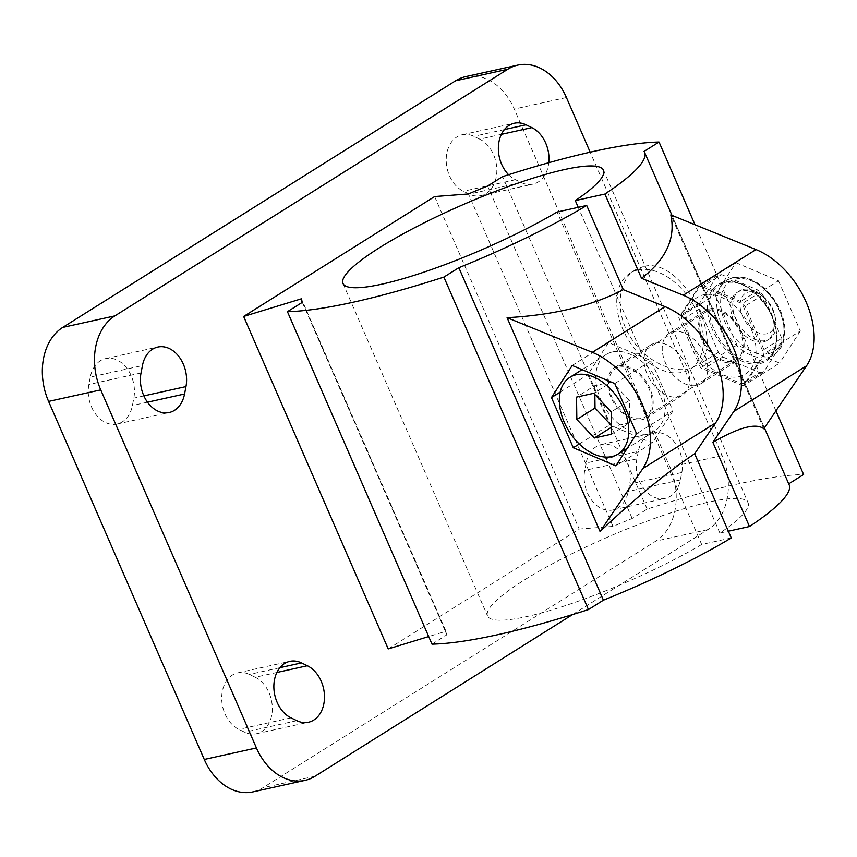 <?xml version="1.0" encoding="UTF-8"?>
<svg xmlns="http://www.w3.org/2000/svg" width="857" height="857" viewBox="0 0 857 857"><rect width="100%" height="100%" fill="white"/><g stroke="black" fill="none" stroke-linecap="round" stroke-linejoin="round"><path stroke-width="0.64" stroke-dasharray="4.29 3.21" d="M705.418 294.487A45.292 29.513 -122.1 0 0 691.042 341.065A45.292 29.513 -122.1 0 0 739.163 376.641A45.292 29.513 -122.1 0 0 751.696 330.384A45.292 29.513 -122.1 0 0 705.418 294.487M703.886 285.831A53.787 35.041 -122.1 0 0 699.601 286.774L681.658 314.53A53.787 35.041 -122.1 0 0 681.733 320.1L700.608 363.507A53.787 35.041 -122.1 0 0 704.968 368.135L741.776 383.786A53.787 35.041 -122.1 0 0 746.072 382.833L764.005 355.087A53.787 35.041 -122.1 0 0 763.93 349.506L745.054 306.11A53.787 35.041 -122.1 0 0 740.694 301.482L703.886 285.831L721.701 274.647A53.787 35.041 -122.1 0 0 717.416 275.6L699.473 303.346A53.787 35.041 -122.1 0 0 699.548 308.927L718.423 352.323A53.787 35.041 -122.1 0 0 722.783 356.951L704.968 368.135M743.201 385.929L700.619 367.824L678.798 317.626L699.537 285.52L742.119 303.624L763.951 353.834L743.201 385.929L779.581 363.089L737.009 344.985L700.619 367.824M722.783 356.951L759.591 372.602L741.776 383.786M759.591 372.602A53.787 35.041 -122.1 0 0 761.777 372.217A53.787 35.041 -122.1 0 0 763.876 371.659L781.82 343.903A53.787 35.041 -122.1 0 0 781.745 338.333L763.93 349.506M759.902 363.625A45.292 29.513 -122.1 0 0 759.023 296.543A45.292 29.513 -122.1 0 0 707.4 307.952A45.292 29.513 -122.1 0 0 759.902 363.625M781.745 338.333L762.869 294.926A53.787 35.041 -122.1 0 0 758.509 290.298L721.701 274.647M737.009 344.985L715.177 294.787L678.798 317.626M715.177 294.787L735.927 262.681L699.537 285.52M717.416 275.6L699.601 286.774M699.473 303.346L681.658 314.53M735.927 262.681L778.499 280.785L742.119 303.624M758.509 290.298L740.694 301.482M778.499 280.785L800.331 330.995L763.951 353.834M762.869 294.926L745.054 306.11M800.331 330.995L779.581 363.089M763.876 371.659L746.072 382.833M781.82 343.903L764.005 355.087M637.887 269.998A56.616 36.883 57.9 0 1 694.588 307.138A56.616 36.883 57.9 0 1 690.228 369.11A56.616 36.883 57.9 0 1 628.888 340.765A56.616 36.883 57.9 0 1 630.024 273.201A56.616 36.883 57.9 0 1 637.887 269.998M643.339 266.57L635.337 269.859C617.951 279.96 614.351 312.676 630.731 337.465C646.767 363.818 679.751 376.63 695.541 365.768C729.393 348.82 682.697 255.215 643.339 266.57M612.626 351.906A45.292 29.513 57.9 0 1 657.994 381.611A45.292 29.513 57.9 0 1 654.502 431.189A45.292 29.513 57.9 0 1 605.428 408.51A45.292 29.513 57.9 0 1 606.338 354.455A45.292 29.513 57.9 0 1 612.626 351.906M672.991 410.921L652.241 443.026L609.67 424.922L587.838 374.723L608.588 342.618L651.159 360.722L672.991 410.921L636.612 433.76M614.78 383.561L651.159 360.722M572.208 365.457L608.588 342.618M560.221 392.056L587.838 374.723M579.278 444.001L609.67 424.922M615.862 465.865L652.241 443.026M618.743 365.971A29.727 19.368 57.9 0 1 648.513 385.468A29.727 19.368 57.9 0 1 646.221 418.002A29.727 19.368 57.9 0 1 614.019 403.122A29.727 19.368 57.9 0 1 614.608 367.642A29.727 19.368 57.9 0 1 618.743 365.971M655.123 343.132A29.727 19.368 57.9 0 1 684.893 362.629A29.727 19.368 57.9 0 1 682.601 395.163A29.727 19.368 57.9 0 1 650.399 380.283A29.727 19.368 57.9 0 1 650.999 344.803A29.727 19.368 57.9 0 1 655.123 343.132M699.548 308.927L681.733 320.1M718.423 352.323L700.608 363.507M432.003 644.153L446.968 634.758L302.403 302.285M388.21 648.92L579.203 529.026L613.012 526.423A186.847 32.127 156.5 0 1 632.187 518.485L647.164 509.09A373.684 64.243 156.5 0 1 803.609 474.51M434.638 196.553L579.203 529.026M638.294 451.478L636.88 458.881A29.727 21.961 77.5 0 0 643.243 487.965A29.727 21.961 77.5 0 0 665.053 498.42A29.727 21.961 77.5 0 0 680.404 479.899L681.818 472.507A29.727 21.961 77.5 0 0 675.455 443.423A29.727 21.961 77.5 0 0 653.634 432.967A29.727 21.961 77.5 0 0 638.294 451.478L586.145 463.005L584.731 470.407A29.727 21.961 77.5 0 0 591.094 499.492A29.727 21.961 77.5 0 0 612.905 509.947A29.727 21.961 77.5 0 0 628.256 491.425L629.67 484.034A29.727 21.961 77.5 0 0 623.296 454.949A29.727 21.961 77.5 0 0 601.485 444.494A29.727 21.961 77.5 0 0 586.145 463.005M508.587 174.699A29.727 21.961 77.5 0 0 515.496 179.724L521.356 182.562A29.727 21.961 77.5 0 0 533.022 184.116A29.727 21.961 77.5 0 0 548.801 162.701M572.583 614.565L707.968 529.583A56.616 41.843 77.5 0 0 722.108 455.592L590.184 152.182M255.204 677.276L249.344 674.438A29.727 21.961 77.5 0 0 237.678 672.884A29.727 21.961 77.5 0 0 221.717 698.926A29.727 21.961 77.5 0 0 238.846 729.371L244.706 732.21A29.727 21.961 77.5 0 0 256.372 733.763A29.727 21.961 77.5 0 0 272.333 707.732A29.727 21.961 77.5 0 0 255.204 677.276L276.875 672.477M90.296 377.101L88.882 384.493A29.727 21.961 77.5 0 0 95.245 413.577A29.727 21.961 77.5 0 0 117.066 424.033A29.727 21.961 77.5 0 0 132.406 405.522L133.821 398.119A29.727 21.961 77.5 0 0 127.457 369.035A29.727 21.961 77.5 0 0 105.647 358.58A29.727 21.961 77.5 0 0 90.296 377.101L142.444 365.575M479.706 139.155L473.846 136.317A29.727 21.961 77.5 0 0 462.18 134.763A29.727 21.961 77.5 0 0 446.218 160.795A29.727 21.961 77.5 0 0 463.348 191.25L469.208 194.089A29.727 21.961 77.5 0 0 480.873 195.642A29.727 21.961 77.5 0 0 496.835 169.611A29.727 21.961 77.5 0 0 479.706 139.155L501.377 134.356M252.879 791.9A56.616 41.843 77.5 0 0 262.895 787.765L655.819 541.11A56.616 41.843 77.5 0 0 669.96 467.119L514.275 109.064A56.616 41.843 77.5 0 0 465.672 76.627M731.278 537.95L701.679 544.484A142.026 24.414 156.5 0 1 567.013 605.106A142.026 24.414 156.5 0 1 487.558 615.969A142.026 24.414 156.5 0 1 608.063 536.943A142.026 24.414 156.5 0 1 748.054 502.695A142.026 24.414 156.5 0 1 719.869 533.065L728.343 531.201M446.968 634.758A186.847 32.127 156.5 0 1 446.454 633.837A186.847 32.127 156.5 0 1 445.983 631.277L428.693 636.558M788.729 483.851L788.644 483.905A186.847 32.127 156.5 0 1 789.147 484.826M788.644 483.905L644.078 151.421M775.939 410.878L695.006 224.748M647.164 509.09L502.598 176.617M632.187 518.485L487.622 186.012M613.012 526.423L468.447 193.95M445.983 631.277L301.418 298.804M701.679 544.484L557.114 212.011M696.666 385.414A29.727 19.368 -122.1 0 0 700.79 383.743A29.727 19.368 -122.1 0 0 701.39 348.263A29.727 19.368 -122.1 0 0 669.188 333.384A29.727 19.368 -122.1 0 0 666.896 365.918A29.727 19.368 -122.1 0 0 696.666 385.414M719.869 533.065L578.239 207.34M763.791 428.757L670.806 214.903M709.692 308.874A29.727 19.368 57.9 0 1 739.462 328.37A29.727 19.368 57.9 0 1 737.17 360.904A29.727 19.368 57.9 0 1 733.046 362.575A29.727 19.368 57.9 0 1 703.276 343.079A29.727 19.368 57.9 0 1 705.568 310.555A29.727 19.368 57.9 0 1 709.692 308.874M710.249 310.148A28.313 18.447 57.9 0 1 738.605 328.724A28.313 18.447 57.9 0 1 736.42 359.704A28.313 18.447 57.9 0 1 705.75 345.532A28.313 18.447 57.9 0 1 706.318 311.744A28.313 18.447 57.9 0 1 710.249 310.148M619.3 367.246A28.313 18.447 57.9 0 1 647.656 385.811A28.313 18.447 57.9 0 1 645.471 416.802A28.313 18.447 57.9 0 1 614.801 402.629A28.313 18.447 57.9 0 1 615.369 368.842A28.313 18.447 57.9 0 1 619.3 367.246M743.287 289.409A28.313 18.447 57.9 0 1 760.105 294.283A28.313 18.447 57.9 0 1 775.531 318.858A28.313 18.447 57.9 0 1 769.457 338.965A28.313 18.447 57.9 0 1 738.788 324.792A28.313 18.447 57.9 0 1 739.355 291.016A28.313 18.447 57.9 0 1 743.287 289.409M763.416 341.889A28.313 18.447 -122.1 0 0 767.347 340.293A28.313 18.447 -122.1 0 0 769.532 309.302A28.313 18.447 -122.1 0 0 741.176 290.737A28.313 18.447 -122.1 0 0 737.245 292.333A28.313 18.447 -122.1 0 0 735.06 323.325A28.313 18.447 -122.1 0 0 763.416 341.889M748.675 292.023A23.096 15.051 57.9 0 1 762.398 295.986A23.096 15.051 57.9 0 1 774.996 316.04A23.096 15.051 57.9 0 1 763.523 334.005A23.096 15.051 57.9 0 1 741.701 314.08A23.096 15.051 57.9 0 1 748.675 292.023M611.416 425.436L612.519 426.604L629.724 422.801L611.534 434.22M612.519 426.604L611.448 427.279M629.724 422.801L629.434 400.444L611.245 411.863M629.434 400.444L611.93 381.879L593.74 393.299M611.93 381.879L594.726 385.682L576.536 397.102M594.726 385.682L594.844 394.466M279.907 667.689L249.344 674.438M296.854 720.683L244.706 732.21M290.994 717.845L238.846 729.371M141.03 372.966L88.882 384.493M143.88 395.891L133.821 398.119M147.49 402.179L132.406 405.522M636.88 458.881L584.731 470.407M681.818 472.507L629.67 484.034M680.404 479.899L628.256 491.425M504.409 129.568L473.846 136.317M521.356 182.562L469.208 194.089M515.496 179.724L463.348 191.25M566.423 97.537L514.275 109.064M722.108 455.592L669.96 467.119M707.968 529.583L655.819 541.11M315.044 776.238L262.895 787.765M768.525 353.652A41.329 26.931 -122.1 0 0 767.722 292.441A41.329 26.931 -122.1 0 0 720.63 302.853A41.329 26.931 -122.1 0 0 768.525 353.652M767.818 357.348A44.168 28.774 -122.1 0 0 773.957 354.862A44.168 28.774 -122.1 0 0 774.846 302.157A44.168 28.774 -122.1 0 0 726.993 280.046A44.168 28.774 -122.1 0 0 723.587 328.381A44.168 28.774 -122.1 0 0 767.818 357.348M760.18 362.147A44.168 28.774 -122.1 0 0 766.319 359.651A44.168 28.774 -122.1 0 0 767.208 306.956A44.168 28.774 -122.1 0 0 719.355 284.845A44.168 28.774 -122.1 0 0 715.949 333.18A44.168 28.774 -122.1 0 0 760.18 362.147M635.337 269.859L630.024 273.201M695.541 365.768L690.228 369.11M646.221 418.002L682.601 395.163M614.608 367.642L650.999 344.803M256.372 733.763L308.52 722.237M237.678 672.884L289.827 661.358M105.647 358.58L157.795 347.053M117.066 424.033L169.215 412.506M601.485 444.494L653.634 432.967M612.905 509.947L665.053 498.42M480.873 195.642L533.022 184.116M462.18 134.763L514.329 123.237M302.317 302.339L446.454 633.837M342.993 283.485L487.558 615.969M603.489 170.222L748.054 502.695M700.79 383.743L737.17 360.904M669.188 333.384L705.568 310.555M671.995 215.386L764.39 427.879M706.318 311.744L615.369 368.842M736.42 359.704L645.471 416.802M739.355 291.016L737.245 292.333M769.457 338.965L767.347 340.293M762.398 295.986L760.105 294.283M774.996 316.04L775.531 318.858M773.957 354.862C781.809 349.485 785.462 340.829 784.905 328.884C784.262 319.575 781.166 310.459 775.617 301.525C760.202 279.875 744.005 272.719 726.993 280.046L719.355 284.845C734.545 277.882 750.111 284.888 766.04 305.874C779.891 326.046 779.506 352.345 766.319 359.651L773.957 354.862M606.338 354.455L582.107 369.667M654.502 431.189L627.206 448.318"/><path stroke-width="1.29" d="M614.78 383.561L636.612 433.76L615.862 465.865L573.29 447.761L551.458 397.562L572.208 365.457L614.78 383.561M551.458 397.562L560.221 392.056M573.29 447.761L579.278 444.001M507.087 317.679L592.283 352.334A73.606 47.949 57.9 0 1 642.461 404.954A73.606 47.949 57.9 0 1 642.825 468.586L600.082 531.533L507.087 317.679C553.429 315.162 592.176 305.831 623.328 289.687L665.043 306.656A73.606 47.949 57.9 0 1 715.22 359.276A73.606 47.949 57.9 0 1 715.595 422.908L694.663 453.728C665.15 473.653 633.623 499.588 600.082 531.533M443.883 277.1A373.684 64.243 156.5 0 1 287.438 311.68L302.403 302.285A186.847 32.127 156.5 0 1 301.889 301.364A186.847 32.127 156.5 0 1 301.418 298.804L243.645 316.447L434.638 196.553L468.447 193.95A186.847 32.127 156.5 0 1 487.622 186.012L502.598 176.617A373.684 64.243 156.5 0 1 659.044 142.026L644.078 151.421A186.847 32.127 156.5 0 1 644.582 152.353A186.847 32.127 156.5 0 1 604.903 194.046L575.304 200.592A142.026 24.414 156.5 0 0 603.489 170.222A142.026 24.414 156.5 0 0 463.498 204.459A142.026 24.414 156.5 0 0 342.993 283.485A142.026 24.414 156.5 0 0 422.447 272.633A142.026 24.414 156.5 0 0 557.114 212.011L586.713 205.466A186.847 32.127 156.5 0 1 458.849 267.705L443.883 277.1L588.448 609.573A373.684 64.243 156.5 0 1 432.003 644.153L287.438 311.68M694.663 453.728L731.278 537.95A186.847 32.127 156.5 0 1 603.414 600.179L588.448 609.573M603.414 600.179L458.849 267.705M428.693 636.558L388.21 648.92L243.645 316.447M307.352 665.75L301.493 662.911A29.727 21.961 77.5 0 0 289.827 661.358A29.727 21.961 77.5 0 0 273.865 687.389A29.727 21.961 77.5 0 0 290.994 717.845L296.854 720.683A29.727 21.961 77.5 0 0 308.52 722.237A29.727 21.961 77.5 0 0 324.482 696.205A29.727 21.961 77.5 0 0 307.352 665.75L276.875 672.477M142.444 365.575L141.03 372.966A29.727 21.961 77.5 0 0 147.393 402.051A29.727 21.961 77.5 0 0 169.215 412.506A29.727 21.961 77.5 0 0 184.555 393.995L185.969 386.593A29.727 21.961 77.5 0 0 179.606 357.508A29.727 21.961 77.5 0 0 157.795 347.053A29.727 21.961 77.5 0 0 142.444 365.575M548.801 162.701A29.727 21.961 77.5 0 0 531.854 127.629L525.994 124.79A29.727 21.961 77.5 0 0 514.329 123.237A29.727 21.961 77.5 0 0 498.581 144.405A29.727 21.961 77.5 0 0 508.587 174.699M590.184 152.182L566.423 97.537A56.616 41.843 77.5 0 0 517.821 65.1A56.616 41.843 77.5 0 0 507.805 69.235L114.881 315.89A56.616 41.843 77.5 0 0 100.74 389.881L256.425 747.936A56.616 41.843 77.5 0 0 305.028 780.373A56.616 41.843 77.5 0 0 315.044 776.238L572.583 614.565M517.821 65.1L465.672 76.627A56.616 41.843 77.5 0 0 455.656 80.762L62.732 327.417A56.616 41.843 77.5 0 0 48.592 401.408L204.277 759.463A56.616 41.843 77.5 0 0 252.879 791.9L305.028 780.373M764.39 427.879L789.147 484.826A186.847 32.127 156.5 0 1 749.468 526.53L712.853 442.308L733.785 411.489A73.606 47.949 -122.1 0 0 733.41 347.856A73.606 47.949 -122.1 0 0 683.233 295.237L641.518 278.268L604.903 194.046M641.518 278.268C666.071 259.446 675.841 238.321 670.806 214.903L755.992 249.558A73.606 47.949 57.9 0 1 806.18 302.178A73.606 47.949 57.9 0 1 806.544 365.81L763.791 428.757C756.024 422.747 739.045 427.268 712.853 442.308M775.939 410.878L803.609 474.51L788.729 483.851M728.343 531.201L749.468 526.53M623.328 289.687L586.713 205.466M695.006 224.748L659.044 142.026M578.239 207.34L575.304 200.592M576.247 374.745A45.292 29.513 57.9 0 1 621.614 404.45A45.292 29.513 57.9 0 1 618.122 454.028A45.292 29.513 57.9 0 1 569.048 431.35A45.292 29.513 57.9 0 1 569.948 377.294A45.292 29.513 57.9 0 1 576.247 374.745M611.245 411.863L593.74 393.299L576.536 397.102L576.836 419.469L594.329 438.023L611.534 434.22L611.245 411.863M611.448 427.279L594.329 438.023M594.844 394.466L595.026 408.05L576.836 419.469M595.026 408.05L611.416 425.436M301.493 662.911L279.907 667.689M185.969 386.593L143.88 395.891M184.555 393.995L147.49 402.179M531.854 127.629L501.377 134.356M525.994 124.79L504.409 129.568M114.881 315.89L62.732 327.417M507.805 69.235L455.656 80.762M256.425 747.936L204.277 759.463M100.74 389.881L48.592 401.408M806.544 365.81L733.785 411.489M755.992 249.558L683.233 295.237M665.043 306.656L592.283 352.334M715.595 422.908L642.825 468.586M301.889 301.364L302.317 302.339M644.582 152.353L671.995 215.386M582.107 369.667L569.948 377.294M627.206 448.318L618.122 454.028"/></g></svg>
